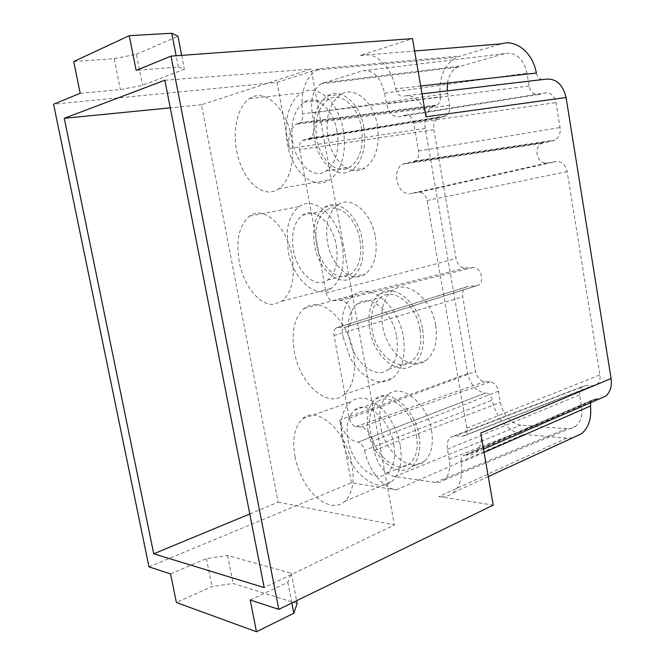 <?xml version="1.0" encoding="UTF-8"?>
<svg xmlns="http://www.w3.org/2000/svg" width="665" height="665" viewBox="0 0 665 665"><rect width="100%" height="100%" fill="white"/><g stroke="black" fill="none" stroke-linecap="round" stroke-linejoin="round"><path stroke-width="0.5" stroke-dasharray="3.33 2.49" d="M362.226 239.774C364.719 257.347 361.444 269.849 352.417 277.272C338.926 287.546 318.552 269.574 314.587 245.319C311.902 227.546 315.31 214.845 324.819 207.231C337.629 197.696 358.202 214.878 362.226 239.774M375.359 236.782C377.795 254.171 374.462 266.565 365.376 273.963C351.802 284.204 331.394 266.441 327.496 242.426C324.869 224.82 328.344 212.235 337.928 204.662C350.829 195.178 371.419 212.135 375.359 236.782M299.666 149.6L326.166 292.933C327.363 297.762 329.541 300.347 332.708 300.68L340.397 300.297C345.808 300.854 349.549 305.26 351.61 313.506C352.5 319.424 351.453 323.664 348.468 326.216L345.359 327.288L337.637 327.429L335.842 328.045C334.104 329.541 333.498 332.018 334.038 335.484L349.349 418.293C350.53 423.056 352.724 425.824 355.925 426.589L361.12 427.071C366.573 428.36 370.314 433.065 372.342 441.186L374.046 450.471C377.595 465.001 384.495 473.713 394.752 476.606L435.284 482.416C438.684 482.873 441.651 482.083 444.187 480.03C448.966 475.666 450.646 468.767 449.216 459.315L447.445 449.266C446.622 443.871 447.628 439.889 450.471 437.312L455.434 435.858L461.859 436.456L464.943 435.542C466.689 433.962 467.32 431.519 466.822 428.21L427.146 200.506C425.766 194.953 423.106 192.21 419.158 192.268L409.765 193.773C403.372 193.847 399.075 189.384 396.88 180.381C395.875 173 397.537 167.663 401.843 164.388L415.401 160.905C418.069 158.885 419.108 155.585 418.518 151.013L413.638 122.983C412.25 117.389 409.598 114.779 405.675 115.145L399.432 116.674C393.048 117.256 388.742 112.992 386.523 103.89L384.628 93.166C380.505 76.724 372.965 69.318 362.018 70.931L320.729 83.881C313.157 89.6 310.322 99.293 312.218 112.967L314.03 122.826C315.027 130.149 313.606 135.294 309.749 138.254L302.143 140.573C299.882 142.318 299.059 145.327 299.666 149.6L433.854 129.7C433.181 124.297 434.536 120.448 437.911 118.162L445.849 115.893C448.933 113.815 450.188 110.299 449.598 105.336L447.229 90.856M435.6 325.21C437.886 341.245 434.802 352.932 426.356 360.272C411.444 372.757 386.697 352.533 382.658 326.232C380.181 309.915 383.422 298.003 392.392 290.497C406.456 278.926 431.452 298.095 435.6 325.21M377.454 125.56C380.039 145.502 375.883 159.633 365.002 167.937C350.912 177.563 331.81 161.146 327.953 137.447C325.135 117.314 329.466 102.975 340.937 94.43C354.354 85.61 373.589 101.354 377.454 125.56M431.593 430.496C433.713 444.602 431.277 454.893 424.262 461.344C410.297 474.045 384.545 452.208 380.505 425.899C378.219 411.519 380.796 401.037 388.219 394.445C401.369 382.575 427.404 403.273 431.593 430.496M359.915 240.04C362.184 256.008 359.208 267.363 350.987 274.113C338.776 283.406 320.272 267.122 316.665 245.069C314.237 228.943 317.33 217.43 325.941 210.522C337.596 201.836 356.265 217.463 359.915 240.04M447.487 83.017C448.825 75.453 452.1 70.174 457.32 67.165L504.702 53.599C515.957 51.978 523.397 58.487 527.037 73.117L529.14 86.009C530.62 92.136 533.812 94.954 538.725 94.463L545.084 92.984C550.678 92.41 554.336 95.619 556.056 102.601L560.071 127.539C560.703 133.274 559.065 137.439 555.167 140.049L541.318 143.424C537.918 145.693 536.514 149.326 537.096 154.322C538.559 160.381 541.742 163.324 546.638 163.133L556.189 161.537C561.809 161.304 565.474 164.662 567.179 171.603L599.946 374.885C600.495 379.058 599.489 382.209 596.937 384.328L592.515 385.692L586.048 385.451L582.224 386.623C579.98 388.476 579.107 391.244 579.606 394.902L581.592 407.071C582.731 415.559 580.803 421.901 575.79 426.099C573.139 428.094 570.088 428.967 566.63 428.726L520.637 425.168C510.255 423.065 503.488 415.5 500.338 402.458L498.409 391.178C497.054 385.675 494.261 382.575 490.055 381.885L484.71 381.685C480.088 380.912 477.046 377.512 475.575 371.477L462.69 296.831C462.084 292.434 463.081 289.233 465.683 287.222L468.318 286.324L476.298 285.867L478.75 285.036C481.136 283.19 482.058 280.256 481.518 276.233C480.138 270.655 477.354 267.737 473.156 267.496L465.192 268.103C460.604 267.82 457.57 264.628 456.082 258.527L433.854 129.7M422.591 329.275C424.927 345.484 421.893 357.271 413.497 364.636C398.676 377.171 373.946 356.64 369.823 330.081C367.296 313.606 370.488 301.602 379.391 294.055C393.364 282.434 418.36 301.885 422.591 329.275M363.888 127.456C366.54 147.605 362.458 161.869 351.644 170.232C337.645 179.916 318.56 163.282 314.628 139.351C311.744 119.027 316 104.555 327.396 95.943C340.721 87.057 359.948 102.992 363.888 127.456M418.975 435.533C421.136 449.781 418.742 460.147 411.776 466.622C397.903 479.349 372.167 457.171 368.053 430.621C365.725 416.107 368.252 405.542 375.625 398.934C388.668 387.03 414.694 408.044 418.975 435.533M336.266 245.418C338.626 261.661 335.75 273.19 327.654 279.998C315.609 289.366 297.155 272.683 293.423 250.273C290.913 233.881 293.888 222.193 302.367 215.219C313.855 206.449 332.483 222.451 336.266 245.418M572.598 437.844L566.755 438.11L523.53 434.395C509.747 433.48 495.383 417.396 492.291 400.097C491.169 395.875 488.991 393.489 485.766 392.94L357.961 442.192C361.112 442.973 363.314 445.708 364.561 450.405L492.291 400.097M435.45 105.544L299.923 122.751C302.193 121.088 303.09 118.104 302.6 113.798L440.288 96.874C440.637 100.748 439.607 103.457 437.188 104.995L433.123 106.425C426.564 110.714 423.938 118.054 425.218 128.445L467.703 373.589C470.454 384.902 476.182 391.344 484.885 392.89M440.288 96.874C438.559 78.212 443.846 65.037 456.148 57.348L501.593 43.815M536.347 73.067C537.594 77.83 540.146 79.983 544.012 79.526L404.503 95.926C415.06 94.704 422.225 101.662 426.007 116.799M545.076 79.26L544.012 79.526M590.703 402.641L592.498 399.889L595.732 398.892L599.539 398.809M420.022 329.316C422.15 344.038 419.391 354.753 411.751 361.444C398.335 372.782 375.875 354.187 372.126 330.048C369.84 315.102 372.724 304.204 380.787 297.371C393.505 286.781 416.182 304.479 420.022 329.316M361.494 128.037C363.913 146.342 360.197 159.292 350.355 166.898C337.679 175.651 320.347 160.581 316.781 138.835C314.171 120.39 318.028 107.256 328.344 99.451C340.472 91.354 357.92 105.851 361.494 128.037M416.498 435.292C418.476 448.243 416.29 457.661 409.956 463.547C397.396 475.059 374.021 454.976 370.272 430.837C368.169 417.67 370.455 408.086 377.13 402.092C389.008 391.253 412.624 410.38 416.498 435.292M342.234 244.745C337.454 215.626 313.888 195.527 299.458 206.516C292.766 211.32 288.701 219.475 287.263 230.963L288.103 250.88C292.8 279.101 316.083 300.281 331.403 288.344C341.577 279.774 345.193 265.244 342.234 244.745M148.977 566.854L351.419 482.815L396.249 489.872C382.749 488.027 368.211 469.548 364.561 450.405M351.419 482.815L339.749 420.014C342.832 432.558 348.61 439.922 357.105 442.1M298.252 123.324L296.041 124.264C289.89 128.894 287.637 136.965 289.292 148.494L277.014 82.418L53.582 104.197M302.6 113.798C300.181 93.05 304.794 78.47 316.432 70.066L319.657 68.636L459.515 56.026M277.014 82.418L319.657 68.636M80.199 93.299L120.39 89.6L142.543 85.295L184.363 69.26L178.328 67.024L136.134 70.407M420.679 86.018L395.633 88.819C391.486 65.96 374.37 50.349 360.305 55.503L412.483 38.636M395.633 88.819C397.047 94.197 399.657 96.658 403.456 96.201M595.732 398.892L466.14 454.86L467.221 454.985C470.537 455.326 473.43 454.469 475.899 452.4C480.404 448.185 482.017 441.735 480.745 433.073M466.14 454.86L462.956 455.791C461.385 457.254 460.787 459.482 461.153 462.466C462.798 476.132 460.188 486.182 453.331 492.615C449.224 496.082 444.386 497.403 438.817 496.564L493.214 505.117M250.198 599.996L287.854 582.324L291.295 573.238L227.563 555.483L206.408 558.633L170.548 573.912M396.581 336.64C398.784 351.627 396.116 362.492 388.568 369.241C375.309 380.663 352.891 361.552 349 337.005C346.64 321.802 349.433 310.755 357.379 303.855C369.94 293.165 392.591 311.353 396.581 336.64M337.064 131.446C339.582 150.091 335.983 163.258 326.274 170.963C313.755 179.808 296.474 164.396 292.775 142.268C290.056 123.499 293.789 110.157 303.963 102.244C315.933 94.031 333.356 108.844 337.064 131.446M393.78 444.345C395.825 457.52 393.713 467.054 387.454 472.965C375.068 484.536 351.743 463.879 347.862 439.357C345.684 425.974 347.886 416.265 354.47 410.238C366.174 399.332 389.765 418.983 393.78 444.345M239.209 261.802C235.743 240.348 239.201 225.103 249.599 216.083C263.531 204.878 286.947 225.95 292.085 256.175C295.293 277.438 291.977 292.425 282.135 301.129L273.373 304.395C259.234 305.443 243.448 285.219 239.209 261.802M73.732 61.546L114.205 58.653L120.39 89.6M114.205 58.653L136.4 54.272L142.543 85.295M136.4 54.272L177.962 36.259M181.67 55.361L184.363 69.26M178.328 67.024L176.142 55.769M287.854 582.324L291.86 603.014M291.295 573.238L296.598 600.711M297.147 603.529L233.124 583.479L212.019 586.572L176.391 602.515M227.563 555.483L233.124 583.479M206.408 558.633L212.019 586.572M343.107 337.055L349.94 357.138C360.305 377.961 380.505 388.285 393.156 377.678C402.633 369.183 405.991 355.484 403.223 336.581C398.177 304.512 369.507 281.702 353.755 295.085C343.639 303.822 340.089 317.812 343.107 337.055M343.24 129.941C344.736 138.42 344.827 146.599 343.522 154.471C341.295 166.474 336.673 174.912 329.682 179.766C313.755 191.055 291.943 171.487 287.288 143.615C283.199 122.684 289.184 100.191 301.494 92.959C316.523 82.684 338.56 101.313 343.24 129.941M400.172 445.035C396.066 420.172 376.357 397.313 360.887 398.21C356.997 398.285 353.547 399.507 350.555 401.876C342.184 409.515 339.391 421.801 342.159 438.742C347.039 469.59 376.457 495.832 392.242 481.119C400.097 473.671 402.741 461.643 400.172 445.035M249.782 513.979L278.178 502.208L201.487 104.754L311.178 69.002L394.412 524.926L264.196 587.602M278.178 502.208L394.412 524.926M236.707 150.88C241.703 179.766 263.332 200.248 278.776 188.719C285.559 183.764 289.957 175.07 291.968 162.626C293.132 154.48 292.916 145.992 291.32 137.173C286.274 107.406 264.354 87.93 249.799 98.495C237.862 105.926 232.376 129.176 236.707 150.88M294.969 456.581C296.623 465.059 299.533 473.114 303.714 480.737C314.72 501.244 333.838 511.576 344.728 501.418C352.334 493.929 354.761 481.568 352.001 464.353C346.507 430.995 316.806 404.91 302.633 418.734C294.553 426.448 291.993 439.058 294.969 456.581M353.414 352.217C349.1 326.897 330.779 304.57 315.484 304.745C311.27 304.645 307.488 305.883 304.154 308.444C294.362 317.321 291.095 331.727 294.354 351.66C299.607 383.647 327.712 409.274 344.104 394.569C353.306 385.966 356.407 371.843 353.414 352.217M201.487 104.754L170.257 107.838M164.853 80.241L311.178 69.002M374.046 450.471L500.338 402.458M498.409 391.178L372.342 441.186M490.055 381.885L361.12 427.071M355.925 426.589L484.71 381.685M349.349 418.293L475.575 371.477M334.038 335.484L462.69 296.831M337.637 327.429L468.318 286.324M476.298 285.867L345.359 327.288M473.156 267.496L340.397 300.297M332.708 300.68L465.192 268.103M326.166 292.933L456.082 258.527M303.099 140.165L439.324 117.614M444.553 116.4L308.111 138.943M449.598 105.336L314.03 122.826M447.562 93.433L312.218 112.967M323.19 82.784L459.872 66.151M504.702 53.599L362.018 70.931M384.628 93.166L527.037 73.117M529.14 86.009L386.523 103.89M538.725 94.463L399.432 116.674M405.675 115.145L545.084 92.984M413.638 122.983L556.056 102.601M418.518 151.013L560.071 127.539M413.788 161.553L552.848 140.905M543.313 142.684L404.42 163.357M546.638 163.133L409.765 193.773M419.158 192.268L556.189 161.537M427.146 200.506L567.179 171.603M466.822 428.21L599.946 374.885M461.859 436.456L592.515 385.692M586.048 385.451L455.434 435.858M579.606 394.902L447.445 449.266M449.216 459.315L581.592 407.071M435.284 482.416L566.63 428.726M394.752 476.606L520.637 425.168M396.249 489.872L523.53 434.395M357.961 442.192L485.766 392.94M467.703 373.589L339.749 420.014M425.218 128.445L289.292 148.494M299.084 123.108L436.307 105.328M360.305 55.503L414.619 51.006M422.034 93.848L404.503 95.926M596.821 398.942L467.221 454.985M484.095 452.449L461.153 462.466M566.755 438.11L438.817 496.564M352.417 277.272L365.376 273.963M324.819 207.231L337.928 204.662M335.842 328.045L465.683 287.222M478.75 285.036L348.468 326.216M302.143 140.573L437.911 118.162M445.849 115.893L309.749 138.254M320.729 83.881L457.32 67.165M415.401 160.905L555.167 140.049M541.318 143.424L401.843 164.388M464.943 435.542L596.937 384.328M582.224 386.623L450.471 437.312M444.187 480.03L575.79 426.099M413.497 364.636L426.356 360.272M379.391 294.055L392.392 290.497M351.644 170.232L365.002 167.946M327.396 95.943L340.937 94.43M411.776 466.622L424.262 461.352M375.625 398.934L388.219 394.445M327.654 279.998L350.987 274.113M302.367 215.211L325.941 210.522M433.123 106.425L296.041 124.264M299.923 122.751L437.188 104.995M316.432 70.066L456.148 57.348M483.513 449.099L475.899 452.4M592.498 399.889L462.956 455.791M488.268 476.572L453.331 492.615M388.568 369.241L411.751 361.444M357.379 303.847L380.787 297.371M326.282 170.963L350.355 166.898M303.963 102.244L328.344 99.451M387.462 472.973L409.956 463.547M354.47 410.238L377.13 402.092M249.599 216.083L299.458 206.516M282.135 301.129L331.403 288.344M344.104 394.569L393.156 377.678M304.154 308.444L353.755 295.085M278.776 188.719L329.682 179.766M249.799 98.495L301.494 92.959M302.633 418.734L350.555 401.876M344.728 501.418L392.242 481.119"/><path stroke-width="1" d="M447.229 90.856L447.487 83.017M420.679 86.018L536.347 73.067C532.898 52.784 516.106 39.077 501.593 43.815L414.619 51.006M599.539 398.809L605.632 396.174C610.295 392.134 612.124 386.249 611.102 378.518L566.073 97.481C562.756 84.098 555.757 78.021 545.076 79.26L422.034 93.848M590.703 402.641L590.462 406.016L484.095 452.449M572.598 437.844L581.601 433.713C588.741 427.504 591.7 418.277 590.462 406.016M566.073 97.481L426.007 116.799L412.483 38.636L171.005 56.134L136.134 70.407L129.251 35.669L73.732 61.546L80.199 93.299L53.582 104.197L148.977 566.854L170.548 573.912L176.391 602.515L256.466 631.75L250.198 599.996L278.801 609.364L493.214 505.117L480.745 433.073L611.102 378.518M171.005 56.134L278.801 609.364M64.256 118.295L153.74 553.787L264.196 587.602L164.853 80.241L64.256 118.295L170.257 107.838M176.142 55.769L171.761 33.25L177.962 36.259L181.67 55.361M129.251 35.669L171.761 33.25M256.466 631.75L293.839 613.263L297.147 603.529L296.598 600.711M291.86 603.014L293.839 613.263M153.74 553.787L249.782 513.979M605.632 396.174L483.513 449.099M581.601 433.713L488.268 476.572"/></g></svg>
